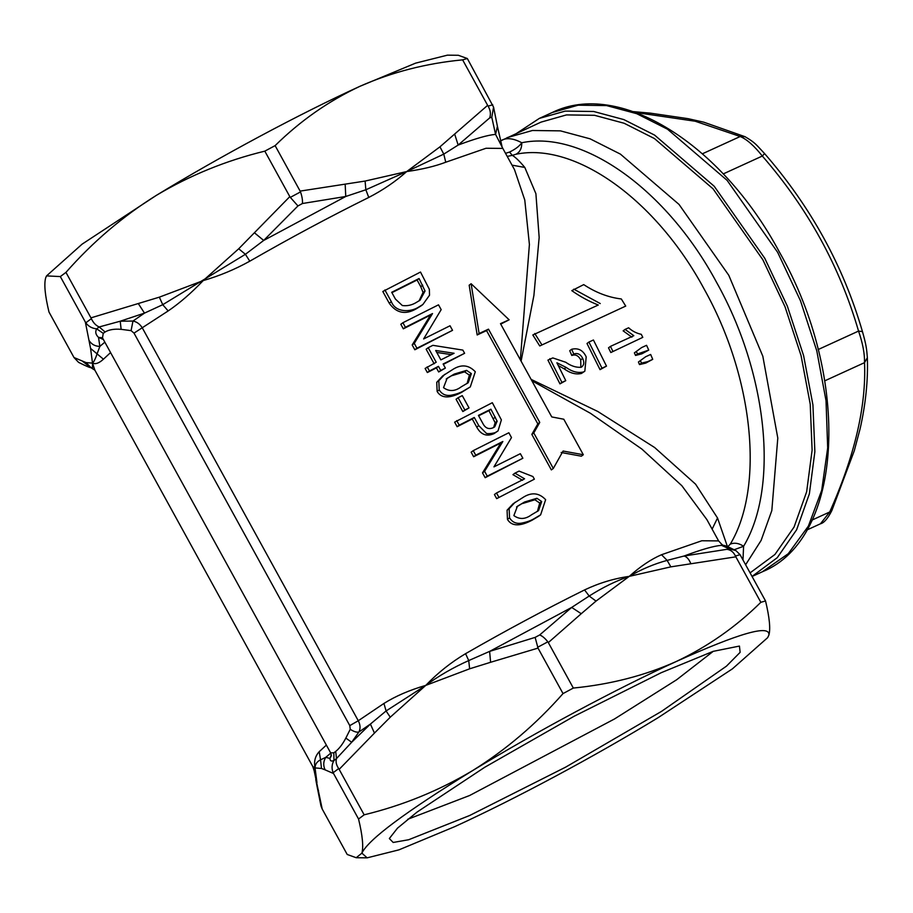 <?xml version="1.0" encoding="UTF-8"?>
<svg xmlns="http://www.w3.org/2000/svg" width="913" height="913" viewBox="0 0 913 913"><rect width="100%" height="100%" fill="white"/><g stroke="black" fill="none" stroke-linecap="round" stroke-linejoin="round"><path stroke-width="1.37" d="M533.318 335.744L533.158 334.809M46.54 275.897L82.113 244.148L156.363 195.359C219.668 156.671 300.251 113.509 359.859 86.336L415.62 63.134L447.416 55.157L458.337 55.282L467.33 58.523L462.629 59.859C426.109 63.339 391.848 72.173 359.859 86.336C328.589 101.023 300.343 120.79 275.121 145.624L264.816 151.147C226.173 160.54 190.03 175.273 156.363 195.359C122.981 216.176 92.841 241.842 65.953 272.382L60.338 276.571L46.54 275.897L45.65 277.906C43.927 284.228 45.034 295.607 48.994 312.041L73.999 357.519L86.05 362.587L92.498 363.123L90.581 348.424L85.343 322.049L60.338 276.571M275.121 145.624L300.126 191.102L365.097 181.059L406.707 171.564L439.952 146.833L487.633 105.337L462.629 59.859M65.953 272.382L90.958 317.861L159.341 297.159L203.211 280.588L238.715 248.77L289.809 196.626L264.816 151.147M467.33 58.523L493.568 107.129L491.787 117.275L489.733 117.868L458.155 145.064C475.468 138.559 487.93 134.998 495.565 134.382L502.823 148.408L486.047 148.26L445.738 162.229C435.113 166.269 422.103 169.384 406.707 171.564L443.786 154.114L458.155 145.064L454.708 134.211M365.097 181.059L365.851 189.767L406.707 171.564C395.546 181.539 382.889 190.155 368.772 197.436C329.707 216.792 290.049 238.042 249.797 261.175L245.392 254.305L263.697 240.439L345.753 196.478L365.851 189.767L368.772 197.436M345.182 184.312L345.753 196.478L302.465 203.508L297.946 205.939L263.697 240.439L254.533 232.872M300.126 191.102L300.503 191.924C302.032 196.272 302.682 200.13 302.465 203.508M289.809 196.626L290.311 197.379L300.503 191.924M487.633 105.337L488.101 106.125L492.746 104.79M489.733 117.868C490.989 114.011 490.452 110.096 488.101 106.125M138.377 303.687L144.494 313.113L162.742 304.691L245.392 254.305L238.715 248.77M90.958 317.861L91.357 318.671C93.297 322.803 95.911 325.564 99.197 326.957L120.208 321.216L144.494 313.113L132.967 321.056C136.95 321.821 140.134 324.218 142.508 328.246L358.284 720.745L383.939 703.444C395.614 696.105 409.56 690.091 425.755 685.389C437.726 672.915 450.999 662.336 465.573 653.674C505.836 630.541 545.495 609.291 584.548 589.935C598.917 583.099 613.81 578.568 629.251 576.365C640.378 566.425 651.129 559.213 661.526 554.727L701.823 540.758L718.599 540.907L706.924 519.668L681.851 485.716L641.919 449.116L590.506 413.327L531.868 380.744M85.343 322.049L85.811 322.814L91.357 318.671M297.946 205.939L290.311 197.379M92.487 368.293L92.498 363.123C93.891 361.925 95.466 358.729 97.2 353.548L99.848 346.392L98.524 337.388C95.637 334.649 95.02 331.796 96.675 328.84C92.087 328.418 88.458 326.409 85.811 322.814M94.895 370.199L90.353 367.311M82.421 361.183L90.524 367.38M73.999 357.519L78.586 362.37C86.598 366.398 90.786 368.11 91.163 367.505M89.052 340.458C91.494 344.338 95.089 346.312 99.848 346.392L104.847 342.158M500.335 141.081C505.642 137.418 512.775 137.966 521.757 142.748C519.588 146.023 515.525 149.127 509.58 152.06L505.528 153.327M507.229 156.408L512.284 155.358C515.354 157.093 519.52 161.122 524.804 167.433L535.897 193.682L539.161 237.46L533.911 295.424L521.106 361.16M512.033 165.15L524.804 167.433M501.956 146.228L497.425 126.382L495.565 134.382L491.787 117.275M439.952 146.833L443.786 154.114L445.738 162.229M249.797 261.175C234.983 269.403 219.451 275.874 203.211 280.588C191.285 293.05 179.599 303.162 168.163 310.945L162.742 304.691L159.341 297.159M121.144 329.342L120.208 321.216L132.967 321.056L131.084 330.643L121.144 329.342C114.387 328.76 109.035 329.639 105.109 331.978L99.197 326.957L96.675 328.84L103.249 333.359L102.484 337.867L330.643 752.871L333.838 752.803L335.699 751.422C339.316 748.523 342.706 744.072 345.844 738.081L350.25 729.293L349.793 725.618L134.006 333.119L131.084 330.643M90.581 348.424L103.431 359.197C99.129 363.157 95.477 364.47 92.498 363.123L94.861 370.153L312.782 766.543L315.042 767.924C313.752 761.51 315.145 756.101 319.208 751.696L320.554 759.81C316.948 761.613 315.111 764.318 315.042 767.924L314.152 770.72L322.198 809.009L320.965 805.871L317.108 786.618L318.489 790.59M102.45 337.787L98.524 337.388L103.397 339.522M515.982 154.251C519.965 152.094 521.882 148.26 521.757 142.748C582.985 129.874 666.889 189.927 716.42 282.083C767.559 373.04 779.268 486.914 743.593 546.282C739.005 543.189 734.566 542.459 730.309 544.102C764.763 486.755 753.453 376.738 704.049 288.862C656.196 199.833 575.133 141.812 515.982 154.251L512.284 155.358L509.58 152.06M625.725 306.083L539.754 345.97L532.815 334.968L598.289 305.022C589.045 301.393 580.212 296.599 571.8 290.654L583.727 284.616C595.858 292.616 608.378 297.398 621.308 298.962L625.725 306.083L539.754 345.97M580.851 367.391L580.736 359.836C578.408 355.591 575.43 354.141 571.8 355.465L569.723 350.706L571.664 349.268C578.283 347.693 583.122 350.25 586.203 356.903L584.834 371.18L581.467 373.451C575.955 374.752 570.203 373.223 564.211 368.875L566.163 367.425L556.884 362.781L565.763 380.653L559.966 383.871L547.926 360.11L552.799 357.919L565.752 362.267C570.99 365.987 576.126 367.654 581.136 367.277L581.935 366.798M105.109 331.978L103.249 333.359M600.252 303.561L573.798 289.159M541.694 344.521L534.767 333.507M520.364 359.825L529.403 244.456L524.77 199.993L514.498 169.635L502.823 148.408M642.786 337.354L610.82 352.532L608.503 347.842L610.443 346.392L633.827 335.699L625.074 329.399L628.623 327.778C632.253 331.122 636.475 333.302 641.291 334.329L642.786 337.354L610.82 352.532M631.887 337.148L623.134 330.848L625.074 329.399M648.744 350.101L641.805 353.845L635.539 355.442L634.375 352.863L641.588 347.591L646.564 345.308L648.744 350.101L637.502 353.982L636.327 351.402M652.727 359.334L645.765 363.089L639.499 364.584L638.415 362.016L645.674 356.732L650.661 354.461L652.727 359.334L647.739 361.616L641.474 363.112L640.39 360.544M606.494 366.124L600.035 369.651L586.991 343.493L588.931 342.044L593.427 339.99L606.494 366.124L601.998 368.19L588.931 342.044M531.126 379.386L597.695 411.432L654.655 447.53L695.592 484.187L717.527 518.002L727.558 546.955L730.309 544.102M564.211 368.875L558.345 365.577M559.966 383.871L561.917 382.41L549.866 358.661M553.301 468.46L551.349 469.91L531.834 434.405L537.814 423.872L486.538 330.597L477.168 334.98L469.179 285.187L471.119 283.738L479.12 333.53L488.478 329.148L539.754 422.422L533.785 432.956L553.301 468.46L563.093 451.033L583.316 454.731L563.789 419.227L551.76 416.933L500.484 323.659L509.134 319.801L500.735 324.115M584.548 589.935L589.193 596.029L571.675 607.43L489.619 651.391L468.734 660.567C453.008 667.62 438.685 675.894 425.755 685.389L386.085 710.953L370.416 724.066L374.444 733.093L339.157 769.351L338.689 768.575L333.142 772.718L333.553 773.528L325.119 769.864C323.076 765.573 323.293 761.408 325.77 757.345L320.554 759.81L321.49 768.461L315.042 767.924L316.959 782.624M734.326 549.683L743.593 546.282L742.988 559.92M612.771 351.071L610.443 346.392M635.539 355.442L637.502 353.982M641.805 353.845L643.756 352.384M639.499 364.584L641.474 363.112M645.765 363.089L647.739 361.616M600.035 369.651L601.998 368.19M565.763 380.653L561.917 382.41M581.467 373.451L583.418 371.99C577.872 373.257 572.12 371.739 566.163 367.425M584.834 371.18L583.418 371.99M571.8 355.465L573.752 354.016L571.664 349.268M580.736 359.836L582.688 358.387C580.531 354.176 577.552 352.726 573.752 354.016M581.136 367.277C584 365.52 584.525 362.564 582.688 358.387M712.129 529.129L717.527 518.002M509.134 319.801L471.119 283.738M538.613 516.324L531.8 520.364C524.61 524.039 512.958 528.684 507.457 519.371L507.069 510.219L513.072 503.782L522.304 497.916C531.092 491.959 538.875 492.541 545.632 499.673L540.622 514.841L533.82 518.858C530.601 520.752 526.459 522.19 521.38 523.16C516.187 523.994 512.239 522.213 509.545 517.819L509.146 508.667L515.126 502.253M469.031 407.906L462.823 411.546L456.055 399.255L458.109 397.726L462.275 395.614L469.031 407.906L464.865 410.017L458.109 397.726M470.298 386.918L461.464 392.442C454.286 396.116 442.634 400.761 437.133 391.449L436.745 382.296L442.748 375.859L451.981 369.993C460.768 364.036 468.54 364.618 475.308 371.751L470.298 386.918L463.496 390.935C460.278 392.83 456.123 394.268 451.056 395.238C445.864 396.071 441.915 394.29 439.221 389.897L438.811 380.744L444.802 374.33M452.54 330.323L414.844 349.77L412.185 344.954L430.537 315.053L403.329 328.828L400.818 324.275L402.907 322.723L438.514 304.828L441.173 309.644L423.621 338.951L450.029 325.77L452.54 330.323L416.921 348.218L414.274 343.391L432.534 313.558L405.418 327.276L402.907 322.723M421.041 305.889L416.1 308.914C405.281 315.019 396.322 313.113 389.246 303.23L382.809 291.498L420.505 272.051L429.338 289.261L429.532 295.219L422.856 304.531L418.131 307.407C410.53 312.143 395.603 312.851 391.335 301.667L384.887 289.946M445.373 368.087L438.662 371.979L436.414 367.882L427.352 372.538L425.104 368.441L436.209 362.256L428.208 347.693L432.865 345.331L462.868 350.101L464.614 353.297L443.125 363.99L445.373 368.087L440.717 370.45L438.468 366.353L429.441 370.975L427.181 366.878M434.166 363.785L426.154 349.223L428.208 347.693M464.614 353.297L443.33 364.378M498.03 430.902L493.99 433.641C486.629 436.871 480.877 434.702 476.734 427.124L472.261 418.987L457.139 426.713L454.628 422.16L492.324 402.701L501.385 419.912L498.03 430.902L495.987 432.146C496.193 432.785 487.234 434.554 486.093 433.07L478.766 425.618L474.292 417.469L459.216 425.15L456.717 420.596M522.864 458.246L485.168 477.693L482.509 472.877L500.86 442.976L473.653 456.751L471.154 452.197L473.231 450.645L508.849 432.751L511.497 437.567L493.944 466.874L520.353 453.693L522.864 458.246L487.257 476.141L484.598 471.313L502.858 441.481L475.741 455.199L473.231 450.645M534.367 479.177L496.672 498.635L494.424 494.538L496.512 492.986L524.576 478.8L514.943 473.151L519.063 471.108L532.918 476.54L534.367 479.177L496.672 498.635M522.59 480.284L512.935 474.657L514.943 473.151M750.098 572.862L774.954 554.465L794.082 527.029L806.658 491.742L812.114 450.166L810.219 404.117L801.055 355.602L785.02 306.768L762.834 259.737L713.076 188.854L654.438 138.548L624.15 123.266L594.511 115.3L566.494 114.912L541.01 122.125L500.575 140.899M330.768 753.111L325.77 757.345L329.981 758.418L331.293 754.697M325.119 769.864L321.49 768.461M735.946 550.63C727.946 546.602 723.758 544.89 723.37 545.495L721.487 545.335L728.985 548.724L735.946 550.63L740.078 554.693L765.539 600.959C769.511 617.53 770.629 628.909 768.883 635.094L767.639 637.662L732.42 668.852L658.17 717.641C594.865 756.329 514.293 799.491 454.674 826.664L398.913 849.866L367.129 857.843L356.196 857.718L347.202 854.477L322.198 809.009M583.316 454.731L581.364 456.192L561.153 452.483M507.069 510.219L509.146 508.667M507.457 519.371L509.545 517.819M531.8 520.364L533.82 518.858M462.823 411.546L464.865 410.017M436.745 382.296L438.811 380.744M437.133 391.449L439.221 389.897M461.464 392.442L463.496 390.935M403.329 328.828L405.418 327.276M430.537 315.053L432.534 313.558M412.185 344.954L414.274 343.391M414.844 349.77L416.921 348.218M389.246 303.23L391.335 301.667M416.1 308.914L418.131 307.407M427.352 372.538L429.441 370.975M436.414 367.882L438.468 366.353M438.662 371.979L440.717 370.45M457.139 426.713L459.216 425.15M472.261 418.987L474.292 417.469M476.734 427.124L478.766 425.618M493.99 433.641L495.987 432.146M473.653 456.751L475.741 455.199M500.86 442.976L502.858 441.481M482.509 472.877L484.598 471.313M485.168 477.693L487.257 476.141M498.76 497.083L496.512 492.986M490.601 662.279L538.019 648.104L535.132 637.388L489.619 651.391L490.601 662.279L469.624 668.807L468.734 660.567L465.573 653.674M469.624 668.807L425.755 685.389L390.262 717.196L386.085 710.953L383.939 703.444M350.25 729.293C353.867 731.655 356.743 732.568 358.889 732.009L351.676 742.258L370.416 724.066L358.889 732.009C360.601 728.654 360.407 724.899 358.284 720.745L349.793 725.618M479.12 333.53L477.168 334.98M488.478 329.148L486.538 330.597M539.754 422.422L537.814 423.872M533.785 432.956L531.834 434.405M718.599 540.907L721.692 544.262L721.487 545.335C713.852 545.951 701.389 549.512 684.077 556.017L726.919 549.318C730.754 549.854 733.596 552.091 735.433 556.028L735.844 556.827L670.861 566.859L629.251 576.365C615.784 581.01 602.432 587.573 589.193 596.029L596.018 601.096L629.251 576.365C641.451 569.278 654.073 563.949 667.129 560.388L661.526 554.727M330.643 752.871L331.351 755.736L329.981 758.418C330.004 760.974 331.328 761.647 333.964 760.472L333.838 752.803M338.689 768.575C336.281 765.037 335.55 761.704 336.486 758.589L351.676 742.258L345.844 738.081M333.142 772.718C331.476 768.461 331.75 764.375 333.964 760.472L336.486 758.589L335.699 751.422M765.539 600.959L760.837 602.306C735.935 626.911 707.689 646.678 676.099 661.583C739.325 633.063 770.252 624.23 768.883 635.094L767.639 637.662M735.844 556.827L760.837 602.306M690.776 563.618C689.087 559.315 686.85 556.782 684.077 556.017L667.129 560.388L670.861 566.859M531.583 514.749C525.363 519.371 519.451 519.657 513.859 515.594L517.443 506.236L524.576 502.002L536.912 498.281L541.694 501.545L538.544 510.641L531.583 514.749M461.248 386.827C455.039 391.449 449.128 391.734 443.535 387.671L447.119 378.313L454.24 374.079L466.589 370.358L471.37 373.622L468.221 382.718L461.248 386.827M402.336 305.535L395.432 299.076L391.7 292.286L419.078 278.522L425.047 291.007L420.026 300.229L415.7 302.819C411.512 305.227 407.061 306.14 402.336 305.535M435.695 350.489L454.092 353.274L440.865 359.893L435.695 350.489M493.351 427.661C488.832 429.669 485.339 428.277 482.863 423.484L478.412 415.392L490.909 409.184L497.14 421.201L494.743 426.805L493.351 427.661M535.132 637.388L539.663 634.969L571.675 607.43L581.25 613.707L548.325 642.581L573.33 688.06C610.569 684.396 644.829 675.563 676.099 661.583C616.492 688.744 535.908 731.918 472.603 770.606C405.246 812.045 368.338 839.561 361.89 853.141L367.129 857.843M390.262 717.196L374.444 733.093M469.636 815.514L408.67 839.732L393.183 842.459L389.337 838.545L397.475 828.171L417.115 812.034L484.78 767.251L574.151 716.237L661.149 672.733L713.099 651.368L739.439 646.073L740.135 652.339L726.44 666.17L661.514 711.387L565.604 767.171L469.636 815.514M516.53 506.955L524.576 502.002M541.694 501.545L539.709 503.029L537.426 511.428M536.912 498.281L534.915 499.765L539.709 503.029M522.544 503.52L534.915 499.765M446.206 379.032L454.24 374.079M471.37 373.622L469.385 375.106L467.102 383.506M466.589 370.358L464.591 371.842L469.385 375.106M452.22 375.597L464.591 371.842M425.047 291.007L423.061 292.491L419.044 300.902M422.765 285.21L420.767 286.693L423.061 292.491M419.078 278.522L417.093 280.006L420.767 286.693M391.905 292.662L417.093 280.006M436.768 352.441L451.342 354.632M497.14 421.201L495.143 422.685L493.659 427.489M490.909 409.184L488.923 410.656L495.143 422.685M478.617 415.78L488.923 410.656M539.663 634.969C542.265 635.927 544.993 638.221 547.834 641.828L548.325 642.581M407.769 819.258L469.59 795.52L614.495 718.976L676.624 679.774L713.293 651.3M573.33 688.06L563.024 693.583C536.125 724.123 505.985 749.801 472.603 770.606C438.948 790.692 402.793 805.437 364.161 814.818L358.547 819.007C362.507 835.429 363.625 846.808 361.89 853.141L356.196 857.718M538.019 648.104L563.024 693.583M358.547 819.007L333.553 773.528M339.157 769.351L364.161 814.818M831.857 510.55L829.723 511.988L820.456 523.788C824.051 522.909 827.863 518.493 831.857 510.55L854.306 450.691L860.16 428.585C865.752 403.535 868.149 379.911 867.35 357.725L864.531 362.655C866.346 406.08 854.739 455.849 829.723 511.988L812.045 520.068M633.245 111.626L650.41 113.155L688.06 118.667L703.775 122.182L745.088 136.722L740.203 136.505C746.868 139.324 754.241 145.829 762.321 156.043C807.606 207.993 839.686 266.334 858.551 331.077L862.465 331.624C866.163 344.737 866.688 348.675 867.35 357.725M818.128 349.565L858.551 331.077C862.728 343.14 864.725 353.662 864.531 362.655L824.759 380.835M723.222 173.927L762.321 156.043L764.501 153.669M516.929 133.138L539.309 118.416L565.215 111.101L593.69 111.489L623.819 119.58L654.61 135.113L714.206 186.252L764.774 258.288L787.314 306.038L803.6 355.625L812.924 404.881L814.864 451.65L809.363 493.899L796.638 529.757L777.26 557.683L752.061 576.434M86.05 362.587L90.98 367.619M168.163 310.945L134.006 333.119M110.576 352.589L103.431 359.197M319.208 751.696L326.363 745.088M745.636 564.748L761.1 540.45L771.816 510.595L777.796 438.057L762.823 356.218L728.791 275.304L679.032 204.432L620.406 154.114L590.106 138.833L560.468 130.867L532.45 130.491L506.966 137.692M740.078 554.693L735.433 556.028M581.25 613.707L596.018 601.096M728.985 548.724L726.919 549.318M495.314 417.184L493.328 418.668M537.643 647.283L547.834 641.828M635.722 112.504L695.204 121.235L740.203 136.505L702.417 153.783M777.682 252.387L800.45 300.719L816.804 350.912L826.025 400.716L827.68 447.895L821.7 490.338L808.359 526.15L788.261 553.712L762.287 571.812C844.274 538.613 851.224 377.571 779.303 251.874C721.567 143.843 619.06 79.499 552.217 112.516L578.123 105.189L606.597 105.588L636.715 113.68L667.517 129.212L727.102 180.352L777.682 252.387M493.568 107.129L497.425 126.382M312.782 766.543L314.152 770.72M317.108 786.618L315.75 779.542M540.622 514.841L538.624 516.336M422.856 304.531L420.847 306.026M721.692 544.262L723.37 545.495M745.088 136.722C755.61 142.953 755.816 144.322 764.638 153.646C810.801 206.737 843.407 266.071 862.465 331.624M806.772 530.054L820.456 523.788M752.084 576.48L762.287 571.812M539.309 118.416L552.217 112.516"/></g></svg>
